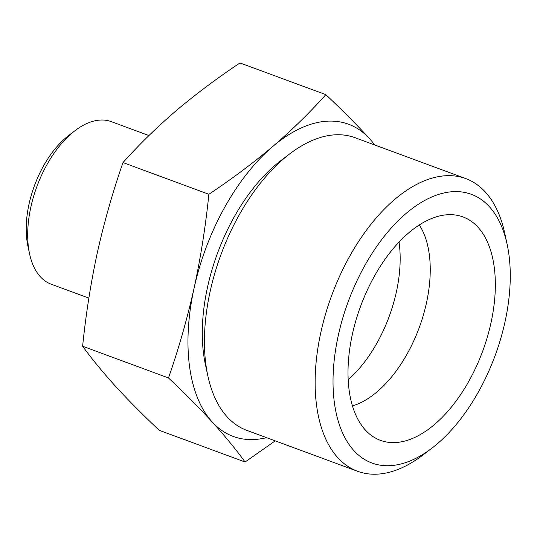 <?xml version="1.0" encoding="UTF-8"?>
<svg xmlns="http://www.w3.org/2000/svg" width="537" height="537" viewBox="0 0 537 537"><rect width="100%" height="100%" fill="white"/><g stroke="black" fill="none" stroke-linecap="round" stroke-linejoin="round"><path stroke-width="0.81" d="M275.219 440.864L245.087 462.008C235.81 449.288 224.855 435.943 212.209 421.981A166.423 90.881 110.3 0 0 266.513 437.648M212.209 421.981C199.321 407.925 184.748 393.245 168.484 377.947C178.64 348.875 187.178 318.931 194.099 288.107A166.423 90.881 110.3 0 0 212.209 421.981M374.604 144.93A166.423 90.881 110.3 0 0 369.577 138.687A166.423 90.881 110.3 0 0 272.783 146.467A166.423 90.881 110.3 0 0 194.099 288.107C200.704 257.445 205.624 226.164 208.873 194.273C231.863 178.955 253.162 163.02 272.783 146.467C292.162 129.82 309.849 112.548 325.852 94.653C342.116 109.957 356.689 124.631 369.577 138.687M325.852 94.653L239.992 62.95C217.002 78.261 195.696 94.197 176.076 110.756C156.703 127.403 139.009 144.675 123.007 162.563C112.851 191.635 104.319 221.58 97.392 252.403C90.793 283.066 85.866 314.346 82.624 346.237C91.894 358.964 102.856 372.302 115.502 386.271C128.39 400.327 142.963 415 159.227 430.305L245.087 462.008M148.944 135.546L111.3 121.644A86.652 47.323 110.3 0 0 75.106 130.605L68.743 135.452A77.751 42.457 110.3 0 0 27.897 246.067L29.582 253.887A86.652 47.323 110.3 0 0 51.263 284.221L88.867 298.102M75.106 130.605A86.652 47.323 110.3 0 0 29.582 253.887M348.198 379.713A104.01 56.801 110.3 0 0 399.031 242.053M352.467 405.878A104.01 56.801 110.3 0 0 419.196 327.711A104.01 56.801 110.3 0 0 419.283 224.943M396.648 442.461A119.093 65.037 110.3 0 0 489.476 329.262A119.093 65.037 110.3 0 0 454.074 214.86A119.093 65.037 110.3 0 0 360.663 306.097A119.093 65.037 110.3 0 0 372.363 436.151A119.093 65.037 110.3 0 0 396.648 442.461M391.567 465.559A143.258 78.234 110.3 0 0 431.882 448.2A143.258 78.234 110.3 0 0 507.143 244.389A143.258 78.234 110.3 0 0 361.602 271.467A143.258 78.234 110.3 0 0 391.567 465.559M507.143 244.389L504.733 233.179A156.019 85.202 110.3 0 0 465.686 178.566A156.019 85.202 110.3 0 0 331.718 295.41A156.019 85.202 110.3 0 0 357.595 471.285A156.019 85.202 110.3 0 0 378.853 474.05A156.019 85.202 110.3 0 0 422.767 455.148L431.882 448.2M465.686 178.566L354.964 137.68A156.019 85.202 110.3 0 0 289.799 153.81A156.019 85.202 110.3 0 0 207.832 375.786A156.019 85.202 110.3 0 0 246.872 430.399L357.595 471.285M289.799 153.81L280.683 160.758A143.258 78.234 110.3 0 0 205.416 364.576L207.832 375.786M123.007 162.563L208.873 194.273M82.624 346.237L168.484 377.947"/></g></svg>
